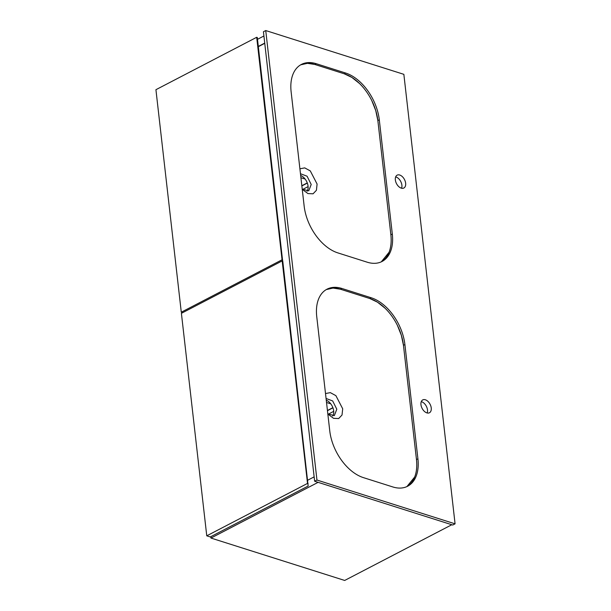 <?xml version="1.0" encoding="UTF-8"?>
<svg xmlns="http://www.w3.org/2000/svg" width="611" height="611" viewBox="0 0 611 611"><rect width="100%" height="100%" fill="white"/><g stroke="black" fill="none" stroke-linecap="round" stroke-linejoin="round"><path stroke-width="0.92" d="M300.665 64.835L307.432 63.33L314.81 64.461L344.199 73.778L351.86 77.414L359.482 83.478C364.393 88.282 368.494 93.987 371.794 100.594L375.742 110.583L377.85 120.55L390.872 234.8C391.59 241.521 390.987 247.34 389.07 252.267L381.302 261.836A41.418 25.616 62.5 0 0 390.872 234.8L377.85 120.55A41.418 25.616 62.5 0 0 344.199 73.778L314.81 64.461A41.418 25.616 62.5 0 0 300.696 64.819M326.274 289.583L333.033 288.079L340.419 289.217L369.8 298.527L377.468 302.162L385.09 308.227C390.001 313.031 394.103 318.736 397.394 325.342L401.351 335.332L403.459 345.299L416.473 459.548C417.198 466.269 416.595 472.089 414.678 477.015L406.911 486.585A41.418 25.616 62.5 0 0 416.473 459.548L403.459 345.299A41.418 25.616 62.5 0 0 369.8 298.527L340.419 289.217A41.418 25.616 62.5 0 0 326.305 289.568M325.51 393.545L330.33 392.636L335.897 395.661L342.702 408.782L342.023 415.029L338.67 418.55L333.53 418.321L327.84 414.037M326.068 398.471L332.674 400.946L336.806 409.225L334.347 415.595L327.832 413.914M299.902 168.789L304.729 167.888L310.296 170.912L317.094 184.033L316.422 190.281L313.069 193.802L307.921 193.572L302.239 189.288M300.459 173.723L307.066 176.197L311.205 184.484L308.738 190.846L302.224 189.166M326.266 400.228A9.524 5.889 -117.5 0 1 333.667 410.867A9.524 5.889 -117.5 0 1 332.636 416.022M300.665 175.479A9.524 5.889 -117.5 0 1 308.059 186.118A9.524 5.889 -117.5 0 1 307.028 191.274M431.244 407.965A7.248 4.483 62.5 0 0 427.952 401.396A7.248 4.483 62.5 0 0 422.759 399.9A7.248 4.483 62.5 0 0 420.964 404.703A7.248 4.483 62.5 0 0 424.255 411.264A7.248 4.483 62.5 0 0 429.449 412.761A7.248 4.483 62.5 0 0 431.244 407.965M427.173 412.975A7.248 4.483 62.5 0 0 427.494 409.912A7.248 4.483 62.5 0 0 421.277 401.641M405.643 183.216A7.248 4.483 62.5 0 0 402.344 176.648A7.248 4.483 62.5 0 0 397.15 175.151A7.248 4.483 62.5 0 0 395.355 179.955A7.248 4.483 62.5 0 0 398.647 186.515A7.248 4.483 62.5 0 0 403.84 188.012A7.248 4.483 62.5 0 0 405.643 183.216M401.572 188.226A7.248 4.483 62.5 0 0 401.885 185.164A7.248 4.483 62.5 0 0 395.668 176.892M316.956 480.047L314.642 481.247L263.433 31.749L265.739 30.55L316.956 480.047L455.073 523.833L452.759 525.032L314.642 481.247M455.073 523.833L403.856 74.336L265.739 30.55M363.415 477.626L392.797 486.944A41.418 25.616 62.5 0 0 407.644 486.226A41.418 25.616 62.5 0 0 417.916 458.8L404.902 344.551A41.418 25.616 62.5 0 0 371.251 297.778L341.862 288.461A41.418 25.616 62.5 0 0 327.015 289.179A41.418 25.616 62.5 0 0 316.742 316.605L329.757 430.854A41.418 25.616 62.5 0 0 363.415 477.626M337.807 252.878L367.196 262.195A41.418 25.616 62.5 0 0 382.035 261.477A41.418 25.616 62.5 0 0 392.315 234.051L379.294 119.802A41.418 25.616 62.5 0 0 345.643 73.03L316.254 63.712A41.418 25.616 62.5 0 0 301.406 64.43A41.418 25.616 62.5 0 0 291.134 91.856L304.156 206.106A41.418 25.616 62.5 0 0 337.807 252.878M263.914 35.988L257.498 39.318M264.723 43.098L258.308 46.436M451.812 524.734L344.688 580.45L210.978 538.062L210.818 536.664M314.146 476.87L307.73 480.208M318.102 482.346L210.978 538.062M264.746 43.335L258.331 46.673M282.656 261.065L257.284 37.47L256.696 37.286L155.927 89.695L181.284 312.198L182.704 312.649M256.696 37.286L282.045 259.79L181.284 312.198M282.045 259.79L282.633 259.973M302.59 189.479L308.104 186.615M301.857 185.927L307.333 183.079M307.272 182.91L301.834 185.744M305.149 179.076L300.918 177.74M282.763 261.096L282.175 260.912L181.406 313.321L206.762 535.824L210.283 536.939L308.165 486.035L282.763 261.096M282.175 260.912L307.524 483.416L206.762 535.824M307.524 483.416L308.112 483.599M328.199 414.227L333.713 411.363M327.458 410.676L332.934 407.827M332.873 407.659L327.443 410.493M330.757 403.825L326.526 402.489M314.81 64.461L316.254 63.712M344.199 73.778L345.643 73.03M340.419 289.217L341.862 288.461M369.8 298.527L371.251 297.778M377.85 120.55L379.294 119.802M390.872 234.8L392.315 234.051M403.459 345.299L404.902 344.551M416.473 459.548L417.916 458.8"/></g></svg>
